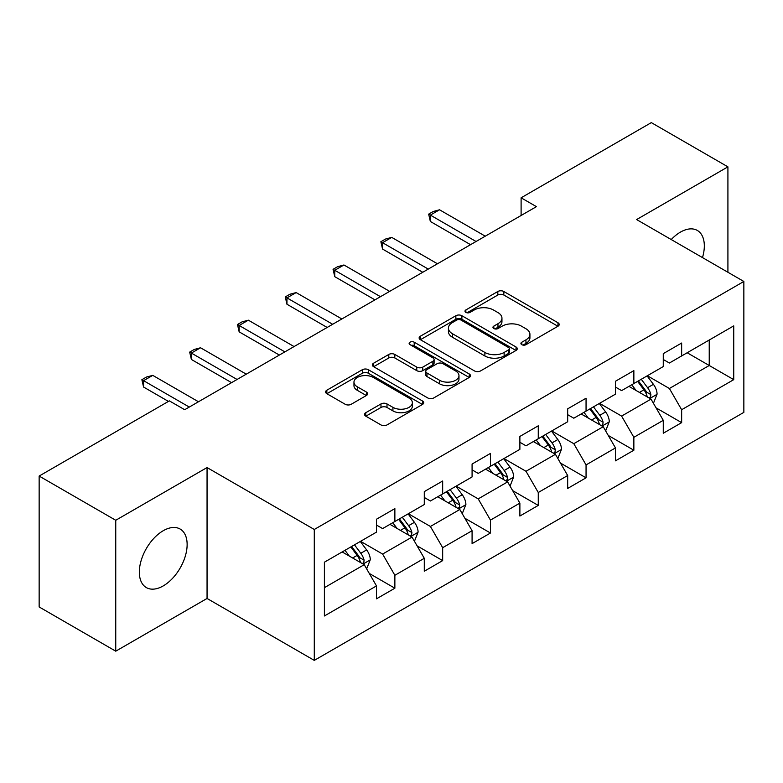 <?xml version="1.0" encoding="UTF-8"?>
<svg xmlns="http://www.w3.org/2000/svg" width="783" height="783" viewBox="0 0 783 783"><rect width="100%" height="100%" fill="white"/><g stroke="black" fill="none" stroke-linecap="round" stroke-linejoin="round"><path stroke-width="1.17" d="M521.801 344.677A2.975 1.723 0 0 0 526.01 344.677L557.966 326.227A4.258 2.457 0 0 0 559.209 324.485A4.258 2.457 0 0 0 557.966 322.753L503.831 291.501A4.258 2.457 0 0 0 497.822 291.501L465.865 309.951A2.975 1.723 0 0 0 464.994 311.164A2.975 1.723 0 0 0 465.865 312.378A2.975 1.723 0 0 0 470.074 312.378L474.214 309.99A13.614 7.859 0 0 1 493.456 309.99L497.968 312.593A13.614 7.859 0 0 1 501.952 318.152A13.614 7.859 0 0 1 497.968 323.712L493.838 326.09A2.975 1.723 0 0 0 492.957 327.314A2.975 1.723 0 0 0 493.838 328.527A2.975 1.723 0 0 0 498.047 328.527L502.177 326.139A13.614 7.859 0 0 1 521.429 326.139L525.941 328.743A13.614 7.859 0 0 1 529.925 334.302A13.614 7.859 0 0 1 525.941 339.851L521.801 342.24A2.975 1.723 0 0 0 520.93 343.463A2.975 1.723 0 0 0 521.801 344.677L521.801 342.24M163.236 585.909A33.796 19.516 120 0 0 185.317 556.126A33.796 19.516 120 0 0 180.139 529.044A33.796 19.516 120 0 0 163.236 530.717A33.796 19.516 120 0 0 141.155 560.501A33.796 19.516 120 0 0 146.343 587.583A33.796 19.516 120 0 0 163.236 585.909M702.488 257.587A33.796 19.516 120 0 0 697.33 230.447A33.796 19.516 120 0 0 680.427 232.12A33.796 19.516 120 0 0 671.237 239.549M365.788 412.69A4.258 2.457 0 0 0 364.545 414.432A4.258 2.457 0 0 0 365.788 416.164L380.978 424.934A4.258 2.457 0 0 0 386.998 424.934L422.477 404.449A4.258 2.457 0 0 0 423.73 402.707A4.258 2.457 0 0 0 422.477 400.974L368.353 369.723A4.258 2.457 0 0 0 362.333 369.723L326.844 390.208A4.258 2.457 0 0 0 325.601 391.94A4.258 2.457 0 0 0 326.844 393.683L345.195 404.273A4.258 2.457 0 0 0 351.205 404.273L366.395 395.503A4.258 2.457 0 0 0 367.638 393.771A4.258 2.457 0 0 0 366.395 392.029L357.293 386.782A11.373 6.567 0 0 1 353.965 382.133A11.373 6.567 0 0 1 360.983 376.065A11.373 6.567 0 0 1 373.383 377.494L409.02 398.067A11.373 6.567 0 0 1 412.357 402.707A11.373 6.567 0 0 1 405.33 408.775A11.373 6.567 0 0 1 392.929 407.356L386.998 403.93A4.258 2.457 0 0 0 380.978 403.93L365.788 412.69L365.788 416.164M207.055 467.559L115.747 520.274L39.15 476.054L39.15 606.952L115.747 651.182L207.055 598.466L314.286 660.382L314.286 529.474L207.055 467.559L207.055 598.466M727.916 272.269L727.916 166.848L636.608 219.563L743.85 281.469L314.286 529.474M727.916 166.848L651.319 122.618L521.106 197.805L521.106 215.491M39.15 476.054L169.363 400.876L184.69 409.715L536.424 206.643L521.106 197.805M474.508 370.936A4.258 2.457 0 0 0 480.527 370.936L516.017 350.451A4.258 2.457 0 0 0 517.26 348.709A4.258 2.457 0 0 0 516.017 346.977L461.882 315.725A4.258 2.457 0 0 0 455.863 315.725L420.373 336.21A4.258 2.457 0 0 0 419.13 337.943A4.258 2.457 0 0 0 420.373 339.685L474.508 370.936M411.192 345.313A2.975 1.723 0 0 1 414.207 345.734L414.207 342.2L469.252 373.971A4.258 2.457 0 0 1 470.495 375.713A4.258 2.457 0 0 1 469.252 377.445L433.762 397.94A4.258 2.457 0 0 1 427.743 397.94L373.608 366.679L373.608 363.204A4.258 2.457 0 0 0 372.365 364.947A4.258 2.457 0 0 0 373.608 366.679M373.608 363.204L388.799 354.445A4.258 2.457 0 0 1 394.818 354.445L416.771 367.119A4.258 2.457 0 0 0 422.781 367.119L432.862 361.296A4.258 2.457 0 0 0 434.105 359.563A4.258 2.457 0 0 0 432.862 357.831L409.998 344.628A2.975 1.723 0 0 1 409.127 343.414A2.975 1.723 0 0 1 410.967 341.828A2.975 1.723 0 0 1 414.207 342.2M314.286 660.382L743.85 412.377L743.85 281.469M369.282 573.44L394.867 588.209L394.867 575.29L424.288 558.308L424.288 571.228L442.669 560.608L442.669 547.699L472.08 530.717L472.08 543.627L490.461 533.017L490.461 520.098L519.883 503.117L519.883 516.036L538.264 505.417L538.264 492.507L567.675 475.526L567.675 488.435L586.056 477.826L586.056 464.916L615.467 447.925L615.467 460.844L633.858 450.225L633.858 437.315L663.27 420.334L663.27 433.244L681.65 422.634L681.65 409.724L733.74 379.647L733.74 325.875L709.232 340.028L709.232 365.495L733.74 379.647M394.867 588.209L376.486 598.819L376.486 585.909L324.397 615.976L324.397 562.204L376.486 532.127L376.486 519.217L394.867 508.607L394.867 521.517L424.288 504.536L424.288 491.616L442.669 481.007L442.669 493.916L472.08 476.935L472.08 464.025L490.461 453.416L490.461 466.325L519.883 449.344L519.883 436.434L538.264 425.815L538.264 438.734L567.675 421.753L567.675 408.834L586.056 398.224L586.056 411.134L615.467 394.152L615.467 381.243L633.858 370.623L633.858 383.543L663.27 366.561L663.27 353.642L681.65 343.032L681.65 355.942L733.74 325.875M389.963 524.346L412.024 537.079L382.613 554.061L360.552 541.327M376.486 525.05L382.613 528.594L394.867 521.517M382.613 554.061L394.867 575.29M412.024 537.079L424.288 558.308M437.766 496.755L459.827 509.488L430.415 526.47L408.354 513.736M424.288 497.459L430.415 500.993L442.669 493.916M430.415 526.47L442.669 547.699M459.827 509.488L472.08 530.717M485.558 469.154L507.619 481.897L478.207 498.879L456.146 486.135M472.08 469.859L478.207 473.402L490.461 466.325M478.207 498.879L490.461 520.098M507.619 481.897L519.883 503.117M533.36 441.563L555.421 454.297L526.01 471.278L503.949 458.544M519.883 442.268L526.01 445.811L538.264 438.734M526.01 471.278L538.264 492.507M555.421 454.297L567.675 475.526M581.152 413.962L603.213 426.706L573.802 443.687L551.741 430.944M567.675 414.677L573.802 418.21L586.056 411.134M573.802 443.687L586.056 464.916M603.213 426.706L615.467 447.925M628.955 386.371L651.016 399.105L621.604 416.086L599.543 403.353M615.467 387.076L621.604 390.619L633.858 383.543M621.604 416.086L633.858 437.315M651.016 399.105L663.27 420.334M687.171 352.761L709.232 365.495L669.396 388.495L647.335 375.752M663.27 359.485L669.396 363.018L681.65 355.942M669.396 388.495L681.65 409.724M115.747 520.274L115.747 651.182M324.397 587.671L364.232 564.68L342.171 551.946M364.232 564.68L376.486 585.909M656.066 407.865L681.65 422.634M608.274 435.456L633.858 450.225M560.471 463.056L586.056 477.826M512.679 490.647L538.264 505.417M464.877 518.248L490.461 533.017M417.085 545.839L442.669 560.608M522.995 345.097L525.941 343.394A13.614 7.859 0 0 0 529.925 337.835L529.925 334.302M501.952 318.152L501.952 321.686A13.614 7.859 0 0 1 497.968 327.245L495.022 328.948M557.907 326.257L503.831 295.034A4.258 2.457 0 0 0 497.822 295.034L467.05 312.799M515.958 350.481L461.882 319.258A4.258 2.457 0 0 0 455.863 319.258L420.432 339.714M508.49 349.923A2.975 1.723 0 0 0 509.371 348.709A2.975 1.723 0 0 0 508.49 347.495L460.981 320.061A2.975 1.723 0 0 0 456.763 320.061L452.408 322.576A13.614 7.859 0 0 0 448.424 328.136A13.614 7.859 0 0 0 452.408 333.695L484.883 352.448A13.614 7.859 0 0 0 504.135 352.448L508.49 349.923L508.49 353.466A2.975 1.723 0 0 0 509.371 352.252L509.371 348.709M448.424 328.136L448.424 331.669A13.614 7.859 0 0 0 452.408 337.228L452.408 333.695M508.49 353.466L504.135 355.981A13.614 7.859 0 0 1 484.883 355.981L452.408 337.228M373.667 366.718L388.799 357.978L388.799 354.445M434.105 359.563L434.105 363.097A4.258 2.457 0 0 1 432.862 364.839L422.781 370.653A4.258 2.457 0 0 1 416.771 370.653L394.818 357.978A4.258 2.457 0 0 0 388.799 357.978M414.207 345.734L469.193 377.484M439.547 380.264A11.373 6.567 0 0 0 451.948 381.693A11.373 6.567 0 0 0 458.975 375.625A11.373 6.567 0 0 0 455.637 370.976L443.08 363.733A4.258 2.457 0 0 0 437.071 363.733L426.989 369.547A4.258 2.457 0 0 0 425.746 371.279A4.258 2.457 0 0 0 426.989 373.021L439.547 380.264L439.547 383.807A11.373 6.567 0 0 0 451.948 385.226A11.373 6.567 0 0 0 458.975 379.158L458.975 375.625M425.746 371.279L425.746 374.822A4.258 2.457 0 0 0 426.989 376.554L426.989 373.021M439.547 383.807L426.989 376.554M412.357 402.707L412.357 406.25A11.373 6.567 0 0 1 405.33 412.318A11.373 6.567 0 0 1 392.929 410.889L386.998 407.463A4.258 2.457 0 0 0 380.978 407.463L365.847 416.204M353.965 382.133L353.965 385.676A11.373 6.567 0 0 0 357.293 390.316L357.293 386.782M366.336 395.532L357.293 390.316M422.429 404.478L368.353 373.256A4.258 2.457 0 0 0 362.333 373.256L326.902 393.712M653.433 403.304L657.074 394.113A11.481 6.626 -120 0 0 653.413 384.336L647.091 375.899M636.07 390.472L631.773 384.747M649.234 398.077L650.624 396.609L650.879 394.603A11.481 6.626 -120 0 0 647.59 387.702L641.267 379.256M638.39 380.92L645.407 390.286A5.853 3.377 60 0 1 646.474 392.058L650.879 394.603M637.597 381.38L643.92 389.826A11.481 6.626 60 0 1 647.198 396.727M476.064 241.497L430.347 215.1L430.347 221.472L428.663 214.131L433.263 211.479L439.547 209.795L485.254 236.182M470.544 244.678L430.347 221.472M439.547 209.795L430.347 215.1L428.663 214.131M605.641 430.895L609.282 421.714A11.481 6.626 -120 0 0 605.621 411.936L599.298 403.49M588.268 418.073L583.971 412.338M601.442 425.678L602.832 424.21L603.086 422.203A11.481 6.626 -120 0 0 599.798 415.293L593.475 406.857M590.597 408.511L597.615 417.877A5.853 3.377 60 0 1 598.672 419.659L603.086 422.203M589.795 408.98L596.117 417.417A11.481 6.626 60 0 1 599.406 424.327M557.839 458.486L561.489 449.305A11.481 6.626 -120 0 0 557.819 439.527L551.496 431.09M540.476 445.664L536.179 439.938M553.64 453.269L555.03 451.801L555.284 449.794A11.481 6.626 -120 0 0 551.995 442.894L545.673 434.448M542.795 436.111L549.813 445.478A5.853 3.377 60 0 1 550.88 447.25L555.284 449.794M542.002 436.571L548.325 445.018A11.481 6.626 60 0 1 551.614 451.918M428.262 269.088L382.554 242.701L382.554 249.063L380.871 241.722L385.461 239.069L391.745 237.386L437.462 263.783M422.751 272.269L382.554 249.063M391.745 237.386L382.554 242.701L380.871 241.722M380.469 296.688L334.752 270.292L334.752 276.663L333.069 269.323L337.669 266.67L343.952 264.987L389.66 291.374M374.959 299.869L334.752 276.663M343.952 264.987L334.752 270.292L333.069 269.323M510.046 486.086L513.687 476.906A11.481 6.626 -120 0 0 510.027 467.128L503.704 458.681M492.673 473.265L488.377 467.529M505.847 480.87L507.237 479.402L507.492 477.395A11.481 6.626 -120 0 0 504.203 470.485L497.88 462.048M495.003 463.702L502.02 473.069A5.853 3.377 60 0 1 503.077 474.85L507.492 477.395M494.2 464.172L500.523 472.609A11.481 6.626 60 0 1 503.812 479.519M462.244 513.677L465.895 504.497A11.481 6.626 -120 0 0 462.224 494.719L455.902 486.282M444.881 500.856L440.584 495.12M458.045 508.461L459.445 506.993L459.69 504.986A11.481 6.626 -120 0 0 456.401 498.086L450.078 489.639M447.201 491.303L454.218 500.67A5.853 3.377 60 0 1 455.285 502.441L459.69 504.986M446.408 491.763L452.731 500.21A11.481 6.626 60 0 1 456.019 507.11M414.452 541.278L418.093 532.097A11.481 6.626 -120 0 0 414.432 522.32L408.109 513.873M397.079 528.456L392.782 522.721M410.253 536.061L411.643 534.583L411.897 532.587A11.481 6.626 -120 0 0 408.609 525.677L402.286 517.24M399.408 518.894L406.426 528.261A5.853 3.377 60 0 1 407.483 530.042L411.897 532.587M398.606 519.354L404.928 527.801A11.481 6.626 60 0 1 408.217 534.711M332.677 324.279L286.96 297.883L286.96 304.254L285.276 296.914L289.867 294.261L296.15 292.578L341.868 318.975M327.157 327.46L286.96 304.254M296.15 292.578L286.96 297.883L285.276 296.914M284.875 351.87L239.158 325.483L239.158 331.855L237.474 324.514L242.074 321.852L248.358 320.178L294.065 346.566M279.365 355.061L239.158 331.855M248.358 320.178L239.158 325.483L237.474 324.514M237.083 379.471L191.365 353.074L191.365 359.446L189.682 352.105L194.272 349.453L200.556 347.769L246.273 374.166M231.562 382.652L191.365 359.446M200.556 347.769L191.365 353.074L189.682 352.105M366.65 568.869L370.3 559.688A11.481 6.626 -120 0 0 366.63 549.911L360.307 541.474M349.287 556.047L344.99 550.312M362.451 563.652L363.85 562.184L364.095 560.178A11.481 6.626 -120 0 0 360.806 553.278L354.484 544.831M351.606 546.495L358.624 555.861A5.853 3.377 60 0 1 359.691 557.633L364.095 560.178M350.813 546.955L357.136 555.392A11.481 6.626 60 0 1 360.425 562.302M189.28 407.062L143.573 380.675L143.573 387.047L141.88 379.696L146.48 377.044L152.763 375.37L198.471 401.757M168.443 401.405L143.573 387.047M152.763 375.37L143.573 380.675L141.88 379.696M525.941 343.394L525.941 339.851M493.838 328.527L493.838 326.09M497.968 327.245L497.968 323.712M465.865 312.378L465.865 309.951M497.822 295.034L497.822 291.501M503.831 295.034L503.831 291.501M557.966 326.227L557.966 322.753M420.373 339.685L420.373 336.21M455.863 319.258L455.863 315.725M461.882 319.258L461.882 315.725M516.017 350.451L516.017 346.977M484.883 355.981L484.883 352.448M504.135 355.981L504.135 352.448M394.818 357.978L394.818 354.445M416.771 370.653L416.771 367.119M422.781 370.653L422.781 367.119M432.862 364.839L432.862 361.296M469.252 377.445L469.252 373.971M380.978 407.463L380.978 403.93M386.998 407.463L386.998 403.93M392.929 410.889L392.929 407.356M366.395 395.503L366.395 392.029M326.844 393.683L326.844 390.208M362.333 373.256L362.333 369.723M368.353 373.256L368.353 369.723M422.477 404.449L422.477 400.974M649.88 398.449L657.006 394.338M647.59 387.702L653.413 384.336M639.427 392.42L643.92 389.826M602.078 426.05L609.203 421.939M599.798 415.293L605.621 411.936M591.625 420.011L596.117 417.417M554.286 453.641L561.411 449.53M551.995 442.894L557.819 439.527M543.833 447.612L548.325 445.018M506.493 481.242L513.609 477.121M504.203 470.485L510.027 467.128M496.031 475.203L500.523 472.609M458.691 508.833L465.816 504.722M456.401 498.086L462.224 494.719M448.238 502.794L452.731 500.21M410.899 536.433L418.014 532.313M408.609 525.677L414.432 522.32M400.436 530.394L404.928 527.801M363.097 564.024L370.222 559.914M360.806 553.278L366.63 549.911M352.644 557.985L357.136 555.392"/></g></svg>
